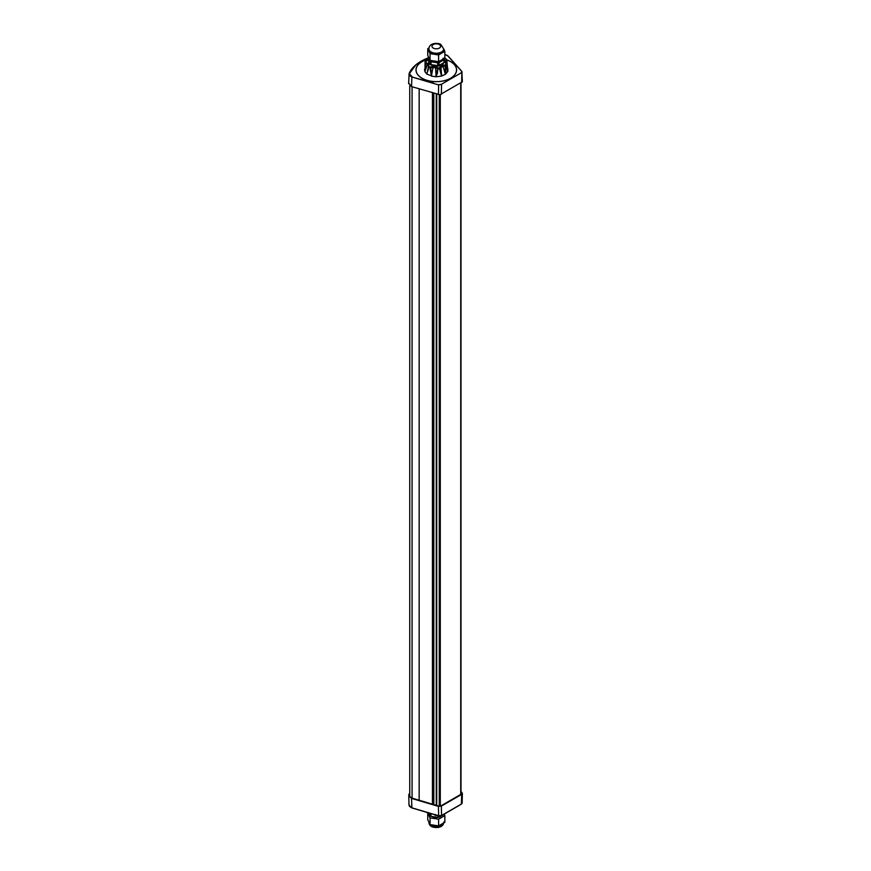 <?xml version="1.0" encoding="UTF-8"?>
<svg xmlns="http://www.w3.org/2000/svg" width="871" height="871" viewBox="0 0 871 871"><rect width="100%" height="100%" fill="white"/><g stroke="black" fill="none" stroke-linecap="round" stroke-linejoin="round"><path stroke-width="1.31" d="M419.158 800.231L419.158 88.864L419.158 800.231M427.748 813.144L427.748 819.644L430.045 824.576L438.592 825.904L444.852 822.289L444.852 815.583L444.166 814.113A8.187 4.725 180 0 1 444.047 814.331L438.951 817.27A8.187 4.725 180 0 1 438.015 817.412L430.807 816.301A8.187 4.725 180 0 1 430.132 815.898L428.935 813.405M438.592 825.904L438.592 819.197L444.852 815.583M430.045 824.576L430.045 817.869L438.592 819.197M427.89 813.242L430.045 817.869M437.895 817.423A5.705 3.288 180 0 1 432.266 816.584A5.705 3.288 180 0 1 432.19 816.541M441.031 816.094A5.705 3.288 180 0 1 439.485 816.987M456.513 69.495A20.305 11.726 180 0 1 456.6 70.257M416 70.257A20.305 11.726 180 0 1 416.088 69.495M428.227 59.184A20.305 11.726 0 0 0 416 69.941A20.305 11.726 0 0 0 436.306 81.667A20.305 11.726 0 0 0 456.6 69.941A20.305 11.726 0 0 0 450.655 61.656A20.305 11.726 0 0 0 446.823 59.914M433.42 83.006L411.896 76.986L409.468 75.516L409.13 73.502L408.63 83.768M462.338 81.798L439.953 94.732L411.537 86.599L408.771 83.126M441.336 94.318L441.564 84.683L438.744 84.607M461.804 71.487L447.825 55.929L444.852 54.47M447.934 55.918L446.888 55.189M461.641 82.603L461.87 71.531M462.109 72.435L461.891 71.564L462.109 72.435M428.445 58.988L425.538 61.253A0.599 0.599 0 0 0 425.059 61.765L425.44 63.812L425.048 62.745L425.832 62.277L425.462 63.028L425.647 61.351L425.048 61.797L428.347 59.152M430.176 66.98L429.958 68.428L430.622 68.406L430.426 66.827L430.59 67.622L428.499 66.664L428.086 70.377M430.59 67.622L428.499 66.664M429.055 66.327L425.647 63.06L425.135 71.335L425.059 61.765M425.832 62.277L428.837 64.639L428.565 66.555M430.426 66.827L435.5 66.947L437.819 67.796L438.004 68.711L440.084 68.929L439.441 67.59L440.018 68.178L437.917 67.894L437.405 68.526L435.446 67.666L430.753 67.568L431.483 75.777L429.958 68.428M437.819 67.796L437.525 72.979L436.099 76.387L437.351 69.288L437.95 69.473M446.507 64.193L446.79 64.661L446.235 64.062L445.56 64.868L445.941 69.963L445.168 73.97L445.288 65.652L440.149 67.72L441.466 75.679L439.67 69.255M439.441 67.59L442.762 65.369L445.375 64.857L445.288 65.652L445.81 65.009L446.083 65.521L445.484 65.663M446.094 59.609L446.507 60.317L445.745 61.449L445.168 61.101L446.094 59.609L446.79 59.881L447.4 67.394L446.834 60.654M428.162 59.25A20.229 11.682 0 0 0 422 61.678A20.229 11.682 0 0 0 416.066 69.941A20.229 11.682 0 0 0 428.554 80.731A20.229 11.682 0 0 0 450.612 78.205A20.229 11.682 0 0 0 456.535 69.941A20.229 11.682 0 0 0 446.834 59.968A0.599 0.599 0 0 0 446.823 59.892L445.93 58.749M445.56 58.727L444.112 58.695M427.792 63.398L424.863 71.596L427.084 74.209L431.265 75.679L427.084 74.209M428.837 64.639L426.932 74.068M428.652 67.056L428.586 67.796M433.159 66.632L431.406 76.136L436.338 76.768L441.39 76.104L436.338 76.768M435.5 66.947L436.055 76.746M440.889 66.229L441.641 76.006L445.571 74.177L447.52 71.204L446.692 64.998M442.762 65.369L445.364 74.296M446.834 65.39L446.072 66.305M446.094 63.986L445.168 62.494L445.876 63.605L445.745 61.449L446.398 63.964L445.745 63.289M426.627 61.068L427.236 60.48M425.059 68.243L424.482 69.941L425.059 71.161L425.026 63.529M428.02 70.834L428.456 67.132M447.052 68.33L447.814 71.487L445.571 74.177M447.215 69.266L447.814 71.487M446.921 65.967L447.65 68.765L446.921 65.967M447.465 67.862L447.846 71.313M447.846 68.58L447.879 71.15M446.943 66.98L447.814 68.395M416.088 71.063A20.229 11.682 180 0 1 416.066 70.529A20.229 11.682 180 0 1 416.077 70.235M456.524 70.235A20.229 11.682 180 0 1 456.535 70.529A20.229 11.682 180 0 1 456.513 71.063M441.336 806.121L441.564 815.496L438.646 815.768L438.418 806.383L441.336 806.121L461.641 794.406L462.338 793.143L460.999 791.478M461.641 794.406L461.412 804.042L461.891 802.387L462.109 803.258M409.751 794.592L409.555 795.06A4.671 2.7 0 0 0 409.424 795.691A4.671 2.7 0 0 0 411.95 798.097L438.788 806.067L440.944 805.871L461.205 794.178L460.999 792.305M461.205 794.178L461.543 792.926L461.543 793.906M438.418 806.383L411.537 798.391L408.771 794.929A44.976 25.967 180 0 1 409.751 792.893M462.37 793.394L462.142 803.04L461.347 804.173L441.499 815.637L438.69 815.898L411.939 807.94L408.978 805.131L408.771 794.929M412.027 807.896L438.973 815.964L441.357 815.615L461.412 804.042M411.537 798.391L411.896 807.82L409.468 806.35L409.13 804.325M437.079 815.343L435.489 815.212L437.122 815.212M435.478 815.245L434.901 814.886L435.478 815.245L434.901 814.886L435.489 815.212L435.424 814.472M435.511 815.452L435.01 815.147A0.599 0.599 0 0 0 435.511 815.452L437.1 815.452A0.599 0.599 0 0 0 437.188 815.452M427.302 812.719L429.98 813.155M428.02 813.144L428.042 812.425M428.434 56.876A8.187 4.725 0 0 0 428.292 57.203L428.303 60.121L430.23 64.193A8.187 4.725 0 0 0 430.916 64.585L437.873 65.663A8.187 4.725 0 0 0 438.951 65.488L444.047 62.549A8.187 4.725 0 0 0 444.308 62.015L444.036 58.52M439.354 44.563A4.311 2.493 180 0 1 437.416 48.732A4.311 2.493 180 0 1 432.136 45.684A4.311 2.493 180 0 1 439.354 44.563M443.698 48.961L443.698 50.028C444.156 55.537 428.445 55.526 428.913 50.028L428.913 48.961A7.393 4.268 180 0 0 436.306 53.229A7.393 4.268 180 0 0 443.698 48.961L440.857 44.465C439.626 43.496 437.373 43.191 434.096 43.561C430.633 44.367 428.902 46.163 428.913 48.961M443.687 48.852L444.852 51.345L444.852 58.052L438.592 61.667L430.045 60.349L427.748 55.406L427.748 48.7L429.011 47.97M444.852 51.345L438.592 54.96L430.045 53.643L430.045 60.349M430.045 53.643L427.748 48.7M438.592 54.96L438.592 61.667M432.724 60.763A5.705 3.288 0 0 0 437.177 61.449M428.303 60.121L428.303 57.29L430.23 61.362A8.187 4.725 0 0 0 430.916 61.754L437.873 62.832A8.187 4.725 0 0 0 438.951 62.668L444.047 59.729A8.187 4.725 0 0 0 444.308 59.184L444.308 59.141M429.795 63.333A7.643 4.409 180 0 1 428.652 61.024A7.643 4.409 180 0 1 428.663 60.894M436.284 65.434A7.643 4.409 180 0 1 432.484 64.846M442.914 63.235A7.643 4.409 180 0 1 440.138 64.835M443.764 62.734A7.643 4.409 180 0 1 438.451 66.033A7.643 4.409 180 0 1 430.895 64.922A7.643 4.409 180 0 1 428.652 61.797L428.652 61.024M438.004 68.711L437.699 68.014M460.726 794.45L460.726 83.126M440.291 806.121L440.291 94.678M439.267 94.732L439.267 806.165M436.719 805.457L436.719 94.079M436.262 805.316L436.262 93.948M433.812 804.586L433.812 93.219M432.452 804.183L432.452 92.816M412.081 798.13L412.081 86.752M428.913 822.137A7.393 4.268 0 0 0 429.806 824.075M430.448 824.641A7.393 4.268 0 0 0 437.797 826.209A7.393 4.268 0 0 0 443.47 823.084M439.082 815.985L439.082 817.216M438.951 815.964L438.951 817.27M438.015 815.692L438.015 817.412M437.863 815.648L437.863 817.412M430.949 813.59L430.949 816.345M430.807 813.547L430.807 816.301M430.132 813.351L430.132 815.898M430.056 813.34L430.056 815.822M411.537 86.599L411.896 76.986L438.646 84.944L438.418 94.58M412.027 76.594L409.13 73.502M409.185 73.371A44.671 25.792 180 0 1 421.923 60.785M441.357 84.313L461.205 72.859L441.357 84.313L439.158 84.639M409.424 73.306A44.377 25.618 180 0 1 428.292 57.878M461.205 72.859L461.761 71.596M448.097 56.082L461.717 71.357M443.078 58.205L445.517 58.618A0.599 0.599 0 0 1 445.985 58.793L446.725 59.685A0.599 0.599 0 0 1 446.823 59.892L446.649 60.241M445.168 62.494L445.168 61.101M428.837 58.956L427.792 60.197M426.779 73.937L424.961 71.749M435.772 76.724L431.678 76.191M445.157 74.416L441.88 75.919M411.896 807.863L410.774 807.373M438.646 815.768L411.896 807.82M409.555 796.334L409.555 795.06M429.708 813.22L428.837 813.296M430.154 64.106L430.154 61.286M430.23 64.193L430.23 61.362M430.916 64.585L430.916 61.754M431.058 64.628L431.058 61.797M437.721 65.652L437.721 62.832M437.873 65.663L437.873 62.832M438.951 65.488L438.951 62.668M439.082 65.445L439.082 62.614M443.96 62.625L443.96 59.805M444.047 62.549L444.047 59.729M444.308 62.015L444.308 59.184M460.999 794.298L460.999 82.974M436.393 805.359L436.393 93.981M409.751 85.739L409.751 796.693M428.913 822.028C429.065 826.133 432.223 827.929 438.385 827.45C441.989 826.601 443.764 824.793 443.698 822.028M408.978 74.166L416.142 64.541L428.292 57.802M462.37 81.558L461.826 71.422L448.053 55.973L444.852 54.416M428.717 66.142L428.554 66.49A0.599 0.599 0 0 0 428.456 66.773M446.867 65.249L446.823 64.519A0.599 0.599 0 0 0 446.518 64.029L446.29 63.529M428.075 70.442L428.456 66.762M447.531 68.265L446.823 59.979M446.877 65.238L447.422 70.671M416.066 69.941L416.066 70.529M456.535 69.941L456.535 70.529M431.167 813.579L428.586 813.481A0.599 0.599 0 0 1 428.14 813.394L427.106 812.654A0.599 0.599 0 0 1 426.932 812.403M428.292 60.066L428.292 57.246"/></g></svg>
